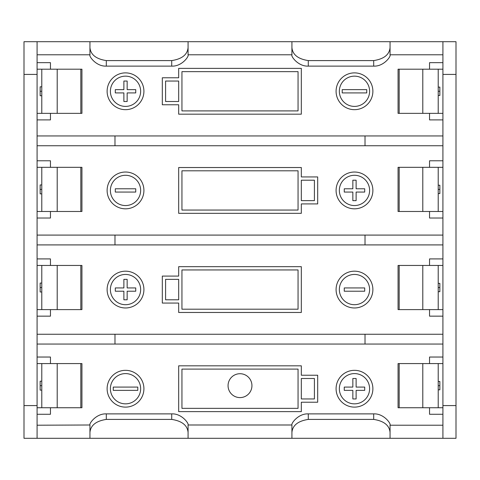 <?xml version="1.0" encoding="UTF-8"?>
<svg xmlns="http://www.w3.org/2000/svg" width="480" height="480" viewBox="0 0 480 480"><rect width="100%" height="100%" fill="white"/><g stroke="black" fill="none" stroke-linecap="round" stroke-linejoin="round"><path stroke-width="0.72" d="M41.784 385.656L40.152 385.656M57.198 407.736L41.784 407.736L41.784 363.576L81.936 363.576L81.936 407.736L57.198 407.736L57.198 363.576M41.784 390.114L40.152 390.114L41.784 390.114M438.216 385.656L439.848 385.656M422.802 407.736L438.216 407.736L438.216 363.576L398.064 363.576L398.064 407.736L422.802 407.736L422.802 363.576M438.216 287.532L439.848 287.532M422.802 309.606L438.216 309.606L438.216 265.452L398.064 265.452L398.064 309.606L422.802 309.606L422.802 265.452M438.216 189.402L439.848 189.402M422.802 211.482L438.216 211.482L438.216 167.328L398.064 167.328L398.064 211.482L422.802 211.482L422.802 167.328M438.216 91.278L439.848 91.278M422.802 113.358L438.216 113.358L438.216 69.198L398.064 69.198L398.064 113.358L422.802 113.358L422.802 69.198M41.784 287.532L40.152 287.532M57.198 309.606L41.784 309.606L41.784 265.452L81.936 265.452L81.936 309.606L57.198 309.606L57.198 265.452M41.784 291.984L40.152 291.984L41.784 291.984M41.784 189.402L40.152 189.402M57.198 211.482L41.784 211.482L41.784 167.328L81.936 167.328L81.936 211.482L57.198 211.482L57.198 167.328M41.784 193.86L40.152 193.86L41.784 193.86M41.784 91.278L40.152 91.278M57.198 113.358L41.784 113.358L41.784 69.198L81.936 69.198L81.936 113.358L57.198 113.358L57.198 69.198M41.784 95.736L40.152 95.736L41.784 95.736M240 373.716A11.94 11.94 0 0 0 228.06 385.656A11.94 11.94 0 0 0 240 397.596A11.94 11.94 0 0 0 251.94 385.656A11.94 11.94 0 0 0 240 373.716M354.48 109.674A18.396 18.396 0 0 0 372.882 91.278A18.396 18.396 0 0 0 354.48 72.882A18.396 18.396 0 0 0 336.084 91.278A18.396 18.396 0 0 0 354.48 109.674M354.48 76.152A15.126 15.126 0 0 0 339.354 91.278A15.126 15.126 0 0 0 354.48 106.404A15.126 15.126 0 0 0 369.606 91.278A15.126 15.126 0 0 0 354.48 76.152M354.48 208.824A18.396 18.396 0 0 0 372.882 190.428A18.396 18.396 0 0 0 354.48 172.026A18.396 18.396 0 0 0 336.084 190.428A18.396 18.396 0 0 0 354.48 208.824M354.48 175.296A15.126 15.126 0 0 0 339.354 190.428A15.126 15.126 0 0 0 354.48 205.554A15.126 15.126 0 0 0 369.606 190.428A15.126 15.126 0 0 0 354.48 175.296M354.48 307.974A18.396 18.396 0 0 0 372.882 289.572A18.396 18.396 0 0 0 354.48 271.176A18.396 18.396 0 0 0 336.084 289.572A18.396 18.396 0 0 0 354.48 307.974M354.48 274.446A15.126 15.126 0 0 0 339.354 289.572A15.126 15.126 0 0 0 354.48 304.704A15.126 15.126 0 0 0 369.606 289.572A15.126 15.126 0 0 0 354.48 274.446M354.48 407.118A18.396 18.396 0 0 0 372.882 388.722A18.396 18.396 0 0 0 354.48 370.326A18.396 18.396 0 0 0 336.084 388.722A18.396 18.396 0 0 0 354.48 407.118M354.48 373.596A15.126 15.126 0 0 0 339.354 388.722A15.126 15.126 0 0 0 354.48 403.848A15.126 15.126 0 0 0 369.606 388.722A15.126 15.126 0 0 0 354.48 373.596M125.52 407.118A18.396 18.396 0 0 0 143.916 388.722A18.396 18.396 0 0 0 125.52 370.326A18.396 18.396 0 0 0 107.118 388.722A18.396 18.396 0 0 0 125.52 407.118M125.52 373.596A15.126 15.126 0 0 0 110.394 388.722A15.126 15.126 0 0 0 125.52 403.848A15.126 15.126 0 0 0 140.646 388.722A15.126 15.126 0 0 0 125.52 373.596M125.52 307.974A18.396 18.396 0 0 0 143.916 289.572A18.396 18.396 0 0 0 125.52 271.176A18.396 18.396 0 0 0 107.118 289.572A18.396 18.396 0 0 0 125.52 307.974M125.52 274.446A15.126 15.126 0 0 0 110.394 289.572A15.126 15.126 0 0 0 125.52 304.704A15.126 15.126 0 0 0 140.646 289.572A15.126 15.126 0 0 0 125.52 274.446M125.52 208.824A18.396 18.396 0 0 0 143.916 190.428A18.396 18.396 0 0 0 125.52 172.026A18.396 18.396 0 0 0 107.118 190.428A18.396 18.396 0 0 0 125.52 208.824M125.52 175.296A15.126 15.126 0 0 0 110.394 190.428A15.126 15.126 0 0 0 125.52 205.554A15.126 15.126 0 0 0 140.646 190.428A15.126 15.126 0 0 0 125.52 175.296M125.52 109.674A18.396 18.396 0 0 0 143.916 91.278A18.396 18.396 0 0 0 125.52 72.882A18.396 18.396 0 0 0 107.118 91.278A18.396 18.396 0 0 0 125.52 109.674M125.52 76.152A15.126 15.126 0 0 0 110.394 91.278A15.126 15.126 0 0 0 125.52 106.404A15.126 15.126 0 0 0 140.646 91.278A15.126 15.126 0 0 0 125.52 76.152M37.086 405.588L37.086 41.706L24 41.706L24 438.294L37.086 438.294L37.086 405.588L24 405.588M438.216 95.448L439.848 95.448L439.848 87.108L438.216 87.108M41.784 86.82L40.152 86.82L40.152 95.736M41.784 184.95L40.152 184.95L40.152 193.86M438.216 193.572L439.848 193.572L439.848 185.232L438.216 185.232M438.216 291.702L439.848 291.702L439.848 283.362L438.216 283.362M41.784 283.074L40.152 283.074L40.152 291.984M438.216 389.826L439.848 389.826L439.848 381.486L438.216 381.486M41.784 381.198L40.152 381.198L40.152 390.114M442.914 438.294L442.914 41.706L456 41.706L456 438.294L188.076 438.294L188.076 432.384C187.416 425.334 181.962 421.008 171.72 419.412L106.302 419.412C96.078 420.996 90.624 425.322 89.946 432.384L89.946 438.294L188.076 438.294M188.076 47.616L188.076 55.008C189.114 56.196 181.92 66.6 171.72 66.12L171.72 60.588C181.95 59.004 187.398 54.678 188.076 47.616L188.076 41.706L89.946 41.706L89.946 47.616C90.612 54.666 96.06 58.992 106.302 60.588L106.302 66.12C96.162 66.618 88.92 56.238 89.946 55.008L89.946 47.616M171.72 60.588L106.302 60.588M171.72 66.12L106.302 66.12M390.054 47.616L390.054 55.008C391.092 56.196 383.898 66.6 373.698 66.12L373.698 60.588C383.922 59.004 389.376 54.678 390.054 47.616L390.054 41.706L291.924 41.706L291.924 47.616C292.584 54.666 298.038 58.992 308.28 60.588L308.28 66.12C298.14 66.618 290.892 56.238 291.924 55.008L291.924 47.616M373.698 60.588L308.28 60.588M373.698 66.12L308.28 66.12M89.946 432.384L89.946 424.992C88.908 423.804 96.102 413.4 106.302 413.88L106.302 419.412M89.946 424.992L37.086 425.214M390.054 438.294L390.054 432.384C389.388 425.334 383.94 421.008 373.698 419.412L308.28 419.412C298.05 420.996 292.602 425.322 291.924 432.384L291.924 424.992L188.076 424.992L188.076 432.384M171.72 419.412L171.72 413.88C181.86 413.382 189.108 423.762 188.076 424.992M171.72 413.88L106.302 413.88M37.086 438.294L89.946 438.294L89.946 425.214M37.086 41.706L89.946 41.706M188.076 41.706L291.924 41.706M390.054 41.706L442.914 41.706M291.924 425.214L291.924 438.294M442.914 425.214L390.054 425.214M37.086 54.786L89.946 54.786M390.054 54.786L442.914 54.786M188.076 54.786L291.924 54.786M291.924 424.992C290.886 423.804 298.08 413.4 308.28 413.88L308.28 419.412M373.698 419.412L373.698 413.88C383.838 413.382 391.08 423.762 390.054 424.992L390.054 432.384M373.698 413.88L308.28 413.88M37.086 334.242L442.914 334.242M114.978 334.242L114.978 344.052L365.022 344.052L365.022 334.242M114.978 344.052L37.086 344.052M442.914 344.052L365.022 344.052M37.086 235.092L442.914 235.092M114.978 235.092L114.978 244.908L365.022 244.908L365.022 235.092M114.978 244.908L37.086 244.908M442.914 244.908L365.022 244.908M37.086 135.948L442.914 135.948M114.978 135.948L114.978 145.758L365.022 145.758L365.022 135.948M114.978 145.758L37.086 145.758M442.914 145.758L365.022 145.758M123.882 89.64L123.882 81.054L127.158 81.054L127.158 89.64L135.744 89.64L135.744 92.916L127.158 92.916L127.158 101.502L123.882 101.502L123.882 92.916L115.296 92.916L115.296 89.64L123.882 89.64M115.296 192.06L135.744 192.06L135.744 188.79L115.296 188.79L115.296 192.06M127.158 291.21L127.158 299.796L123.882 299.796L123.882 291.21L115.296 291.21L115.296 287.94L123.882 287.94L123.882 279.354L127.158 279.354L127.158 287.94L135.744 287.94L135.744 291.21L127.158 291.21M137.784 387.084L113.256 387.084L113.256 390.36L137.784 390.36L137.784 387.084M356.118 390.36L356.118 398.946L352.842 398.946L352.842 390.36L344.256 390.36L344.256 387.084L352.842 387.084L352.842 378.498L356.118 378.498L356.118 387.084L364.704 387.084L364.704 390.36L356.118 390.36M364.704 287.94L344.256 287.94L344.256 291.21L364.704 291.21L364.704 287.94M352.842 188.79L352.842 180.204L356.118 180.204L356.118 188.79L364.704 188.79L364.704 192.06L356.118 192.06L356.118 200.646L352.842 200.646L352.842 192.06L344.256 192.06L344.256 188.79L352.842 188.79M342.216 92.916L366.744 92.916L366.744 89.64L342.216 89.64L342.216 92.916M181.944 110.904L298.056 110.904L298.056 71.652L181.944 71.652L181.944 110.904M178.674 77.784L178.674 68.382L301.326 68.382L301.326 114.174L178.674 114.174L178.674 104.772L162.318 104.772L162.318 77.784L178.674 77.784M178.674 101.502L178.674 81.054L165.588 81.054L165.588 101.502L178.674 101.502M298.056 170.802L181.944 170.802L181.944 210.054L298.056 210.054L298.056 170.802M301.326 203.916L301.326 213.324L178.674 213.324L178.674 167.532L301.326 167.532L301.326 176.934L317.682 176.934L317.682 203.916L301.326 203.916M301.326 180.204L301.326 200.646L314.412 200.646L314.412 180.204L301.326 180.204M181.944 309.198L298.056 309.198L298.056 269.946L181.944 269.946L181.944 309.198M178.674 276.084L178.674 266.676L301.326 266.676L301.326 312.468L178.674 312.468L178.674 303.066L162.318 303.066L162.318 276.084L178.674 276.084M178.674 299.796L178.674 279.354L165.588 279.354L165.588 299.796L178.674 299.796M301.326 378.498L301.326 398.946L314.412 398.946L314.412 378.498L301.326 378.498M181.944 369.096L181.944 408.348L298.056 408.348L298.056 369.096L181.944 369.096M301.326 365.826L301.326 375.228L317.682 375.228L317.682 402.216L301.326 402.216L301.326 411.618L178.674 411.618L178.674 365.826L301.326 365.826M442.914 62.658L429.546 62.658L429.546 69.198M438.216 69.198L442.914 69.198M438.216 113.358L442.914 113.358M442.914 119.898L429.546 119.898L429.546 113.358M442.914 160.782L429.546 160.782L429.546 167.328M438.216 167.328L442.914 167.328M438.216 211.482L442.914 211.482M442.914 218.022L429.546 218.022L429.546 211.482M442.914 258.912L429.546 258.912L429.546 265.452M438.216 265.452L442.914 265.452M438.216 309.606L442.914 309.606M442.914 316.152L429.546 316.152L429.546 309.606M442.914 357.036L429.546 357.036L429.546 363.576M438.216 363.576L442.914 363.576M438.216 407.736L442.914 407.736M442.914 414.276L429.546 414.276L429.546 407.736M37.086 414.276L50.454 414.276L50.454 407.736M41.784 407.736L37.086 407.736M41.784 363.576L37.086 363.576M37.086 357.036L50.454 357.036L50.454 363.576M37.086 316.152L50.454 316.152L50.454 309.606M41.784 309.606L37.086 309.606M41.784 265.452L37.086 265.452M37.086 258.912L50.454 258.912L50.454 265.452M41.784 167.328L37.086 167.328M37.086 160.782L50.454 160.782L50.454 167.328M37.086 218.022L50.454 218.022L50.454 211.482M41.784 211.482L37.086 211.482M37.086 119.898L50.454 119.898L50.454 113.358M41.784 113.358L37.086 113.358M41.784 69.198L37.086 69.198M37.086 62.658L50.454 62.658L50.454 69.198M80.826 407.736L80.826 363.576M399.174 407.736L399.174 363.576M399.174 309.606L399.174 265.452M399.174 211.482L399.174 167.328M399.174 113.358L399.174 69.198M80.826 309.606L80.826 265.452M80.826 211.482L80.826 167.328M80.826 113.358L80.826 69.198M37.086 74.412L24 74.412M456 74.412L442.914 74.412M456 405.588L442.914 405.588"/></g></svg>
